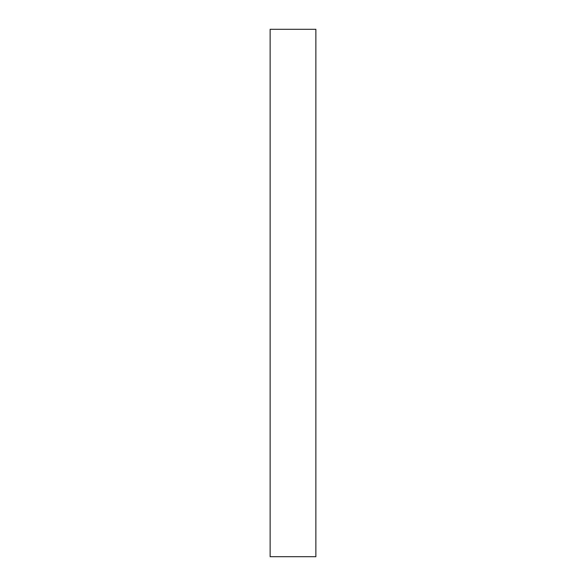 <?xml version="1.0" encoding="UTF-8"?>
<svg xmlns="http://www.w3.org/2000/svg" width="586" height="586" viewBox="0 0 586 586"><rect width="100%" height="100%" fill="white"/><g stroke="black" fill="none" stroke-linecap="round" stroke-linejoin="round"><path stroke-width="0.88" d="M315.861 556.7L270.139 556.7L270.139 29.3L315.861 29.3L315.861 556.7"/></g></svg>
